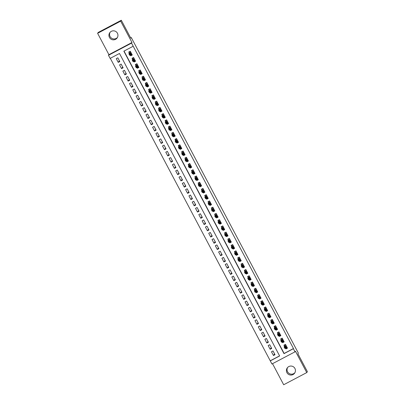 <?xml version="1.0" encoding="UTF-8"?>
<svg xmlns="http://www.w3.org/2000/svg" width="405" height="405" viewBox="0 0 405 405"><rect width="100%" height="100%" fill="white"/><g stroke="black" fill="none" stroke-linecap="round" stroke-linejoin="round"><path stroke-width="0.61" d="M117.399 37.498A4.516 4.511 35.6 0 1 110.109 32.279M109.446 37.442A4.516 4.511 -144.4 0 0 117.106 37.969A4.516 4.511 -144.4 0 0 117.425 33.23A4.516 4.511 -144.4 0 0 109.76 32.709A4.516 4.511 -144.4 0 0 109.446 37.442M294.891 372.721A4.516 4.511 35.6 0 1 287.601 367.502M286.932 372.661A4.516 4.511 -144.4 0 0 294.597 373.187A4.516 4.511 -144.4 0 0 294.916 368.454A4.516 4.511 -144.4 0 0 287.251 367.927A4.516 4.511 -144.4 0 0 286.932 372.661M110.135 58.401L108.479 55.282L131.549 43.117L133.199 46.231L123.849 51.167L284.001 353.646L293.357 348.71L295.007 351.829L271.937 363.999L270.287 360.88L279.637 355.949L119.485 53.47L110.135 58.401M108.92 54.675L131.984 42.505L120.675 21.146L121.318 20.25L98.248 32.415L97.605 33.311L108.92 54.675L108.479 55.282M272.53 363.685L283.682 384.75L306.752 372.585L295.442 351.221L295.007 351.829M110.307 58.31L270.287 360.88M120.675 21.146L97.605 33.311M121.318 20.25L130.81 38.181L131.271 37.533L298.358 353.109L297.898 353.757L307.395 371.689L306.752 372.585M130.299 55.019L130.719 55.809L132.278 54.989L130.294 51.243L128.734 52.068L129.311 53.156M133.599 61.256L134.02 62.046L135.579 61.226L133.594 57.48L132.04 58.305L132.617 59.393M136.905 67.493L137.32 68.283L138.88 67.458L136.9 63.717L135.341 64.542L135.918 65.63M140.206 73.73L140.621 74.52L142.18 73.695L140.201 69.954L138.642 70.779L139.219 71.867M143.507 79.967L143.927 80.757L145.486 79.932L143.502 76.191L141.942 77.016L142.525 78.104M146.812 86.204L147.228 86.994L148.787 86.169L146.807 82.428L145.248 83.253L145.825 84.341M150.113 92.441L150.528 93.231L152.088 92.406L150.108 88.665L148.549 89.485L149.126 90.578M153.414 98.678L153.834 99.468L155.388 98.643L153.409 94.902L151.85 95.722L152.427 96.815M156.715 104.915L157.135 105.7L158.694 104.88L156.71 101.139L155.15 101.959L155.733 103.052M160.021 111.152L160.436 111.937L161.995 111.117L160.015 107.376L158.456 108.196L159.033 109.289M163.321 117.389L163.736 118.174L165.296 117.354L163.316 113.613L161.757 114.433L162.334 115.526M166.622 123.626L167.042 124.411L168.602 123.591L166.617 119.85L165.058 120.67L165.635 121.763M169.928 129.863L170.343 130.648L171.902 129.828L169.918 126.087L168.364 126.907L168.941 128M173.229 136.095L173.644 136.885L175.203 136.065L173.224 132.324L171.664 133.144L172.241 134.237M176.529 142.332L176.95 143.122L178.504 142.302L176.524 138.561L174.965 139.381L175.542 140.474M179.83 148.569L180.25 149.359L181.81 148.539L179.825 144.793L178.266 145.618L178.848 146.706M183.136 154.806L183.551 155.596L185.11 154.776L183.131 151.03L181.572 151.855L182.149 152.943M186.437 161.043L186.852 161.833L188.411 161.013L186.432 157.267L184.872 158.092L185.45 159.18M189.737 167.28L190.158 168.07L191.712 167.245L189.732 163.504L188.173 164.329L188.75 165.417M193.038 173.517L193.458 174.307L195.018 173.482L193.033 169.741L191.479 170.566L192.056 171.654M196.344 179.754L196.759 180.544L198.318 179.719L196.339 175.978L194.78 176.803L195.357 177.891M199.645 185.991L200.06 186.781L201.619 185.956L199.64 182.215L198.08 183.04L198.658 184.128M202.945 192.228L203.366 193.018L204.925 192.193L202.94 188.452L201.381 189.272L201.963 190.365M206.251 198.465L206.666 199.255L208.226 198.43L206.246 194.689L204.687 195.509L205.264 196.602M209.552 204.702L209.967 205.487L211.526 204.667L209.547 200.926L207.988 201.746L208.565 202.839M212.853 210.939L213.273 211.724L214.827 210.904L212.848 207.163L211.288 207.983L211.866 209.076M216.154 217.176L216.574 217.961L218.133 217.141L216.148 213.4L214.589 214.22L215.171 215.313M219.459 223.413L219.874 224.198L221.434 223.378L219.454 219.637L217.895 220.457L218.472 221.55M222.76 229.65L223.175 230.435L224.734 229.615L222.755 225.874L221.196 226.694L221.773 227.787M226.061 235.882L226.481 236.672L228.04 235.852L226.056 232.111L224.497 232.931L225.074 234.024M229.362 242.119L229.782 242.909L231.341 242.089L229.357 238.348L227.802 239.168L228.379 240.261M232.667 248.356L233.083 249.146L234.642 248.326L232.662 244.579L231.103 245.405L231.68 246.493M235.968 254.593L236.383 255.383L237.943 254.563L235.963 250.816L234.404 251.642L234.981 252.73M239.269 260.83L239.689 261.62L241.248 260.8L239.264 257.053L237.705 257.879L238.287 258.967M242.575 267.067L242.99 267.857L244.549 267.032L242.57 263.291L241.01 264.116L241.588 265.204M245.875 273.304L246.291 274.094L247.85 273.269L245.87 269.527L244.311 270.353L244.888 271.441M249.176 279.541L249.596 280.331L251.151 279.506L249.171 275.764L247.612 276.59L248.189 277.678M252.477 285.778L252.897 286.568L254.456 285.743L252.472 282.001L250.918 282.822L251.495 283.915M255.783 292.015L256.198 292.805L257.757 291.98L255.778 288.238L254.219 289.059L254.796 290.152M259.084 298.252L259.499 299.042L261.058 298.217L259.078 294.475L257.519 295.296L258.096 296.389M262.384 304.489L262.805 305.274L264.364 304.454L262.379 300.712L260.82 301.533L261.397 302.626M265.69 310.726L266.105 311.511L267.664 310.691L265.68 306.95L264.126 307.77L264.703 308.863M268.991 316.963L269.406 317.748L270.965 316.928L268.986 313.186L267.427 314.007L268.004 315.1M272.292 323.2L272.712 323.985L274.266 323.165L272.287 319.423L270.727 320.244L271.304 321.337M275.592 329.437L276.013 330.222L277.572 329.402L275.587 325.66L274.028 326.481L274.61 327.574M278.898 335.669L279.313 336.459L280.873 335.639L278.893 331.897L277.334 332.718L277.911 333.811M282.199 341.906L282.614 342.696L284.173 341.876L282.194 338.134L280.635 338.955L281.212 340.048M274.595 353.909L273.451 355.509L271.466 351.768L273.026 350.948L275.01 354.689L273.451 355.509M271.294 347.672L270.145 349.272L268.166 345.531L269.725 344.711L271.704 348.452L270.145 349.272M267.994 341.435L266.844 343.035L264.865 339.294L266.424 338.474L268.404 342.215L266.844 343.035M264.688 335.198L263.544 336.798L261.559 333.057L263.118 332.237L265.103 335.978L263.544 336.798M261.387 328.961L260.243 330.561L258.258 326.82L259.818 326L261.797 329.741L260.243 330.561M258.086 322.724L256.937 324.329L254.958 320.583L256.517 319.763L258.496 323.504L256.937 324.329M254.78 316.487L253.636 318.092L251.657 314.346L253.211 313.526L255.196 317.267L253.636 318.092M251.48 310.25L250.336 311.855L248.351 308.109L249.91 307.289L251.895 311.03L250.336 311.855M248.179 304.018L247.03 305.618L245.05 301.877L246.61 301.052L248.589 304.793L247.03 305.618M244.878 297.781L243.729 299.381L241.75 295.64L243.309 294.815L245.288 298.556L243.729 299.381M241.572 291.544L240.428 293.144L238.444 289.403L240.003 288.578L241.987 292.319L240.428 293.144M238.272 285.307L237.127 286.907L235.143 283.166L236.702 282.341L238.682 286.087L237.127 286.907M234.971 279.07L233.822 280.67L231.842 276.929L233.401 276.104L235.381 279.85L233.822 280.67M231.665 272.833L230.521 274.433L228.541 270.692L230.101 269.867L232.08 273.613L230.521 274.433M228.364 266.596L227.22 268.196L225.236 264.455L226.795 263.635L228.779 267.376L227.22 268.196M225.064 260.359L223.914 261.959L221.935 258.218L223.494 257.398L225.474 261.139L223.914 261.959M221.763 254.122L220.614 255.722L218.634 251.981L220.193 251.161L222.173 254.902L220.614 255.722M218.457 247.885L217.313 249.485L215.333 245.744L216.888 244.924L218.872 248.665L217.313 249.485M215.156 241.648L214.012 243.248L212.028 239.507L213.587 238.687L215.571 242.428L214.012 243.248M211.856 235.411L210.706 237.011L208.727 233.27L210.286 232.45L212.266 236.191L210.706 237.011M208.555 229.174L207.406 230.774L205.426 227.033L206.985 226.213L208.965 229.954L207.406 230.774M205.249 222.937L204.105 224.542L202.12 220.796L203.68 219.976L205.664 223.717L204.105 224.542M201.948 216.7L200.804 218.305L198.82 214.559L200.379 213.739L202.358 217.48L200.804 218.305M198.647 210.463L197.498 212.068L195.519 208.327L197.078 207.502L199.057 211.243L197.498 212.068M195.342 204.231L194.197 205.831L192.218 202.09L193.772 201.265L195.757 205.006L194.197 205.831M192.041 197.994L190.897 199.594L188.912 195.853L190.471 195.028L192.456 198.769L190.897 199.594M188.74 191.757L187.591 193.357L185.611 189.616L187.171 188.791L189.15 192.532L187.591 193.357M185.439 185.52L184.29 187.12L182.311 183.379L183.87 182.554L185.849 186.3L184.29 187.12M182.134 179.283L180.989 180.883L179.01 177.142L180.564 176.317L182.549 180.063L180.989 180.883M178.833 173.046L177.689 174.646L175.704 170.905L177.263 170.08L179.243 173.826L177.689 174.646M175.532 166.809L174.383 168.409L172.403 164.668L173.963 163.848L175.942 167.589L174.383 168.409M172.226 160.572L171.082 162.172L169.103 158.431L170.662 157.611L172.641 161.352L171.082 162.172M168.925 154.335L167.781 155.935L165.797 152.194L167.356 151.374L169.341 155.115L167.781 155.935M165.625 148.098L164.476 149.698L162.496 145.957L164.055 145.137L166.035 148.878L164.476 149.698M162.324 141.861L161.175 143.461L159.195 139.72L160.755 138.9L162.734 142.641L161.175 143.461M159.018 135.624L157.874 137.224L155.895 133.483L157.449 132.663L159.433 136.404L157.874 137.224M155.717 129.387L154.573 130.987L152.589 127.246L154.148 126.426L156.133 130.167L154.573 130.987M152.417 123.15L151.268 124.755L149.288 121.009L150.847 120.189L152.827 123.93L151.268 124.755M149.116 116.913L147.967 118.518L145.987 114.772L147.547 113.952L149.526 117.693L147.967 118.518M145.81 110.676L144.666 112.281L142.681 108.54L144.241 107.715L146.225 111.456L144.666 112.281M142.509 104.444L141.365 106.044L139.381 102.303L140.94 101.478L142.919 105.219L141.365 106.044M139.209 98.207L138.059 99.807L136.08 96.066L137.639 95.241L139.619 98.982L138.059 99.807M135.903 91.97L134.759 93.57L132.779 89.829L134.339 89.004L136.318 92.745L134.759 93.57M132.602 85.733L131.458 87.333L129.473 83.592L131.033 82.767L133.017 86.513L131.458 87.333M129.301 79.496L128.152 81.096L126.173 77.355L127.732 76.53L129.711 80.276L128.152 81.096M126.001 73.259L124.851 74.859L122.872 71.118L124.431 70.293L126.411 74.039L124.851 74.859M122.695 67.022L121.551 68.622L119.571 64.881L121.125 64.061L123.11 67.802L121.551 68.622M270.413 360.703L279.592 355.858M119.804 61.565L117.825 57.824L116.265 58.644L118.25 62.385L119.804 61.565M124.021 51.076L284.133 353.464L293.483 348.533L133.199 46.231M285.5 348.143L285.92 348.933L287.479 348.113L285.495 344.366L283.935 345.192L284.512 346.28M131.271 37.533L130.643 37.867M131.984 42.505L131.549 43.117M286.482 348.143L285.92 348.933M119.394 60.785L118.25 62.385M283.181 341.906L282.614 342.696M279.88 335.674L279.313 336.459M276.575 329.437L276.013 330.222M273.274 323.2L272.712 323.985M269.973 316.963L269.406 317.748M266.667 310.726L266.105 311.511M263.366 304.489L262.805 305.274M260.066 298.252L259.499 299.042M256.765 292.015L256.198 292.805M253.459 285.778L252.897 286.568M250.158 279.541L249.596 280.331M246.858 273.304L246.291 274.094M243.552 267.067L242.99 267.857M240.251 260.83L239.689 261.62M236.95 254.593L236.383 255.383M233.65 248.356L233.083 249.146M230.344 242.119L229.782 242.909M227.043 235.887L226.481 236.672M223.742 229.65L223.175 230.435M220.441 223.413L219.874 224.198M217.136 217.176L216.574 217.961M213.835 210.939L213.273 211.724M210.534 204.702L209.967 205.487M207.228 198.465L206.666 199.255M203.928 192.228L203.366 193.018M200.627 185.991L200.06 186.781M197.326 179.754L196.759 180.544M194.02 173.517L193.458 174.307M190.72 167.28L190.158 168.07M187.419 161.043L186.852 161.833M184.118 154.806L183.551 155.596M180.812 148.569L180.25 149.359M177.511 142.332L176.95 143.122M174.211 136.1L173.644 136.885M170.905 129.863L170.343 130.648M167.604 123.626L167.042 124.411M164.303 117.389L163.736 118.174M161.003 111.152L160.436 111.937M157.697 104.915L157.135 105.7M154.396 98.678L153.834 99.468M151.095 92.441L150.528 93.231M147.79 86.204L147.228 86.994M144.489 79.967L143.927 80.757M141.188 73.73L140.621 74.52M137.887 67.493L137.32 68.283M134.581 61.256L134.02 62.046M131.281 55.019L130.719 55.809M285.581 348.103L285.859 348.472L287.272 347.728M285.272 344.488L284.209 345.354L285.621 344.609M285.373 346.842L284.75 347.171L285.079 347.799L285.702 347.47L285.373 346.842L285.626 346.083L286.451 347.642L284.892 348.467L284.067 346.908L286.072 345.46M286.897 347.019L286.451 347.642L285.702 347.47M284.75 347.171L284.067 346.908L284.533 346.255L284.209 345.354M285.079 347.799L284.892 348.467M282.28 341.866L282.558 342.235L283.971 341.491M281.971 338.251L280.903 339.122L282.32 338.372M282.072 340.61L281.45 340.934L281.779 341.562L282.401 341.233L282.072 340.61L282.325 339.846L283.151 341.405L281.591 342.23L280.766 340.671L282.771 339.223L281.232 340.018L280.903 339.122M283.596 340.782L283.151 341.405L282.401 341.233M281.45 340.934L280.766 340.671L281.232 340.018M281.779 341.562L281.591 342.23M278.979 335.629L279.253 336.003L280.67 335.254M278.67 332.014L277.602 332.885L279.02 332.135M278.772 334.373L278.144 334.702L278.478 335.325L279.101 334.996L278.772 334.373L279.025 333.609L279.85 335.168L278.291 335.993L277.466 334.434L279.47 332.986M280.295 334.545L279.85 335.168L279.101 334.996M278.144 334.702L277.466 334.434L277.931 333.781L277.602 332.885M278.478 335.325L278.291 335.993M275.678 329.392L275.952 329.766L277.369 329.017M275.365 325.777L274.301 326.648L275.714 325.898M275.466 328.136L274.843 328.465L275.172 329.088L275.8 328.759L275.466 328.136L275.719 327.372L276.544 328.931L274.99 329.756L274.16 328.197L276.164 326.749M276.995 328.308L276.544 328.931L275.8 328.759M274.843 328.465L274.16 328.197L274.63 327.544L274.301 326.648M275.172 329.088L274.99 329.756M272.373 323.155L272.651 323.529L274.063 322.78M272.064 319.54L271.001 320.411L272.413 319.661M272.165 321.899L271.542 322.228L271.871 322.851L272.494 322.522L272.165 321.899L272.418 321.135L273.243 322.694L271.684 323.519L270.859 321.96L272.864 320.512L271.325 321.307L271.001 320.411M273.689 322.071L273.243 322.694L272.494 322.522M271.542 322.228L270.859 321.96L271.325 321.307M271.871 322.851L271.684 323.519M269.072 316.918L269.345 317.292L270.763 316.543M268.763 313.303L267.695 314.174L269.112 313.424M268.864 315.662L268.242 315.991L268.571 316.614L269.193 316.285L268.864 315.662L269.117 314.898L269.943 316.457L268.383 317.282L267.558 315.723L269.563 314.275M270.388 315.834L269.943 316.457L269.193 316.285M268.242 315.991L267.558 315.723L268.024 315.07L267.695 314.174M268.571 316.614L268.383 317.282M265.771 310.681L266.044 311.055L267.462 310.306M265.462 307.066L264.394 307.937L265.812 307.187M265.558 309.425L264.936 309.754L265.27 310.377L265.893 310.048L265.558 309.425L265.812 308.666L266.642 310.225L265.083 311.045L264.257 309.486L266.262 308.038L264.723 308.833L264.394 307.937M267.087 309.597L266.642 310.225L265.893 310.048M264.936 309.754L264.257 309.486L264.723 308.833M265.27 310.377L265.083 311.045M262.47 304.444L262.744 304.818L264.161 304.069M262.156 300.829L261.093 301.7L262.506 300.95M262.258 303.188L261.635 303.517L261.964 304.14L262.587 303.811L262.258 303.188L262.511 302.429L263.336 303.988L261.777 304.808L260.952 303.249L262.956 301.801L261.422 302.596L261.093 301.7M263.782 303.36L263.336 303.988L262.587 303.811M261.635 303.517L260.952 303.249L261.422 302.596M261.964 304.14L261.777 304.808M259.165 298.207L259.443 298.581L260.855 297.832M258.856 294.592L257.788 295.463L259.205 294.713M258.957 296.951L258.334 297.28L258.663 297.903L259.286 297.574L258.957 296.951L259.21 296.192L260.035 297.751L258.476 298.571L257.651 297.012L259.656 295.569M260.481 297.128L260.035 297.751L259.286 297.574M258.334 297.28L257.651 297.012L258.117 296.359L257.788 295.463M258.663 297.903L258.476 298.571M255.864 291.97L256.137 292.344L257.555 291.595M255.555 288.355L254.487 289.226L255.904 288.481M255.656 290.714L255.028 291.043L255.363 291.666L255.985 291.337L255.656 290.714L255.909 289.955L256.735 291.514L255.175 292.334L254.35 290.775L256.355 289.332M257.18 290.891L256.735 291.514L255.985 291.337M255.028 291.043L254.35 290.775L254.816 290.122L254.487 289.226M255.363 291.666L255.175 292.334M252.563 285.733L252.836 286.107L254.254 285.363M252.249 282.118L251.186 282.989L252.604 282.244M252.35 284.477L251.728 284.806L252.057 285.429L252.685 285.1L252.35 284.477L252.604 283.718L253.429 285.277L251.875 286.097L251.049 284.538L253.054 283.095M253.879 284.654L253.429 285.277L252.685 285.1M251.728 284.806L251.049 284.538L251.515 283.885L251.186 282.989M252.057 285.429L251.875 286.097M249.257 279.496L249.536 279.87L250.948 279.126M248.948 275.881L247.885 276.752L249.298 276.007M249.05 278.24L248.427 278.569L248.756 279.192L249.379 278.863L249.05 278.24L249.303 277.481L250.128 279.04L248.569 279.86L247.744 278.301L249.748 276.858M250.573 278.417L250.128 279.04L249.379 278.863M248.427 278.569L247.744 278.301L248.209 277.648L247.885 276.752M248.756 279.192L248.569 279.86M245.956 273.259L246.23 273.633L247.647 272.889M245.648 269.644L244.579 270.515L245.997 269.77M245.749 272.003L245.126 272.332L245.455 272.955L246.078 272.626L245.749 272.003L246.002 271.244L246.827 272.803L245.268 273.623L244.443 272.064L246.448 270.621L244.909 271.416L244.579 270.515M247.273 272.18L246.827 272.803L246.078 272.626M245.126 272.332L244.443 272.064L244.909 271.416M245.455 272.955L245.268 273.623M242.656 267.027L242.929 267.396L244.347 266.652M242.347 263.407L241.279 264.278L242.696 263.533M242.448 265.766L241.82 266.095L242.155 266.718L242.777 266.389L242.448 265.766L242.701 265.007L243.526 266.566L241.967 267.386L241.142 265.827L243.147 264.384M243.972 265.943L243.526 266.566L242.777 266.389M241.82 266.095L241.142 265.827L241.608 265.179L241.279 264.278M242.155 266.718L241.967 267.386M239.355 260.79L239.628 261.159L241.046 260.415M239.041 257.175L237.978 258.041L239.39 257.296M239.142 259.529L238.52 259.858L238.849 260.481L239.471 260.157L239.142 259.529L239.395 258.77L240.221 260.329L238.661 261.149L237.836 259.59L239.841 258.147L238.307 258.942L237.978 258.041M240.666 259.706L240.221 260.329L239.471 260.157M238.52 259.858L237.836 259.59L238.307 258.942M238.849 260.481L238.661 261.149M236.049 254.553L236.328 254.922L237.74 254.178M235.74 250.938L234.677 251.804L236.09 251.059M235.842 253.292L235.219 253.621L235.548 254.249L236.171 253.92L235.842 253.292L236.095 252.533L236.92 254.092L235.361 254.912L234.535 253.353L236.54 251.91M237.365 253.469L236.92 254.092L236.171 253.92M235.219 253.621L234.535 253.353L235.001 252.705L234.677 251.804M235.548 254.249L235.361 254.912M232.748 248.316L233.022 248.685L234.439 247.941M232.44 244.701L231.371 245.567L232.789 244.822M232.541 247.055L231.918 247.384L232.247 248.012L232.87 247.683L232.541 247.055L232.794 246.296L233.619 247.855L232.06 248.68L231.235 247.121L233.239 245.673M234.065 247.232L233.619 247.855L232.87 247.683M231.918 247.384L231.235 247.121L231.701 246.468L231.371 245.567M232.247 248.012L232.06 248.68M229.448 242.079L229.721 242.448L231.139 241.704M229.134 238.464L228.071 239.335L229.488 238.585M229.235 240.823L228.612 241.147L228.946 241.775L229.569 241.446L229.235 240.823L229.488 240.059L230.318 241.618L228.759 242.443L227.934 240.884L229.939 239.436L228.4 240.231L228.071 239.335M230.764 240.995L230.318 241.618L229.569 241.446M228.612 241.147L227.934 240.884L228.4 240.231M228.946 241.775L228.759 242.443M226.147 235.842L226.42 236.216L227.833 235.467M225.833 232.227L224.77 233.098L226.182 232.348M225.934 234.586L225.312 234.915L225.641 235.538L226.263 235.209L225.934 234.586L226.187 233.822L227.013 235.381L225.453 236.206L224.628 234.647L226.633 233.199M227.458 234.758L227.013 235.381L226.263 235.209M225.312 234.915L224.628 234.647L225.094 233.994L224.77 233.098M225.641 235.538L225.453 236.206M222.841 229.605L223.12 229.979L224.532 229.23M222.532 225.99L221.464 226.861L222.882 226.111M222.634 228.349L222.011 228.678L222.34 229.301L222.963 228.972L222.634 228.349L222.887 227.585L223.712 229.144L222.153 229.969L221.327 228.41L223.332 226.962L221.793 227.757L221.464 226.861M224.157 228.521L223.712 229.144L222.963 228.972M222.011 228.678L221.327 228.41L221.793 227.757M222.34 229.301L222.153 229.969M219.54 223.368L219.814 223.742L221.231 222.993M219.232 219.753L218.163 220.624L219.581 219.874M219.333 222.112L218.705 222.441L219.039 223.064L219.662 222.735L219.333 222.112L219.586 221.348L220.411 222.907L218.852 223.732L218.027 222.173L220.031 220.725M220.857 222.284L220.411 222.907L219.662 222.735M218.705 222.441L218.027 222.173L218.492 221.52L218.163 220.624M219.039 223.064L218.852 223.732M216.24 217.131L216.513 217.505L217.93 216.756M215.926 213.516L214.863 214.387L216.275 213.637M216.027 215.875L215.404 216.204L215.733 216.827L216.361 216.498L216.027 215.875L216.28 215.111L217.105 216.67L215.551 217.495L214.721 215.936L216.726 214.488M217.556 216.047L217.105 216.67L216.361 216.498M215.404 216.204L214.721 215.936L215.192 215.283L214.863 214.387M215.733 216.827L215.551 217.495M212.934 210.894L213.212 211.268L214.625 210.519M212.625 207.279L211.562 208.15L212.974 207.4M212.726 209.638L212.104 209.967L212.433 210.59L213.055 210.261L212.726 209.638L212.979 208.879L213.805 210.438L212.245 211.258L211.42 209.699L213.425 208.251M214.25 209.81L213.805 210.438L213.055 210.261M212.104 209.967L211.42 209.699L211.886 209.046L211.562 208.15M212.433 210.59L212.245 211.258M209.633 204.657L209.906 205.031L211.324 204.282M209.324 201.042L208.256 201.913L209.674 201.163M209.425 203.401L208.803 203.73L209.132 204.353L209.755 204.024L209.425 203.401L209.679 202.642L210.504 204.201L208.945 205.021L208.119 203.462L210.124 202.019M210.949 203.573L210.504 204.201L209.755 204.024M208.803 203.73L208.119 203.462L208.585 202.809L208.256 201.913M209.132 204.353L208.945 205.021M206.332 198.42L206.606 198.794L208.023 198.045M206.023 194.805L204.955 195.676L206.373 194.927M206.12 197.164L205.497 197.493L205.831 198.116L206.454 197.787L206.12 197.164L206.378 196.405L207.203 197.964L205.644 198.784L204.819 197.225L206.823 195.782M207.649 197.341L207.203 197.964L206.454 197.787M205.497 197.493L204.819 197.225L205.284 196.572L204.955 195.676M205.831 198.116L205.644 198.784M203.032 192.183L203.305 192.557L204.722 191.808M202.718 188.568L201.655 189.439L203.067 188.695M202.819 190.927L202.196 191.256L202.525 191.879L203.148 191.55L202.819 190.927L203.072 190.168L203.897 191.727L202.338 192.547L201.513 190.988L203.518 189.545L201.984 190.335L201.655 189.439M204.343 191.104L203.897 191.727L203.148 191.55M202.196 191.256L201.513 190.988L201.984 190.335M202.525 191.879L202.338 192.547M199.726 185.946L200.004 186.32L201.417 185.576M199.417 182.331L198.349 183.202L199.766 182.458M199.518 184.69L198.895 185.019L199.225 185.642L199.847 185.313L199.518 184.69L199.771 183.931L200.596 185.49L199.037 186.31L198.212 184.751L200.217 183.308M201.042 184.867L200.596 185.49L199.847 185.313M198.895 185.019L198.212 184.751L198.678 184.098L198.349 183.202M199.225 185.642L199.037 186.31M196.425 179.709L196.698 180.083L198.116 179.339M196.116 176.094L195.048 176.965L196.465 176.221M196.217 178.453L195.595 178.782L195.924 179.405L196.547 179.076L196.217 178.453L196.471 177.694L197.296 179.253L195.736 180.073L194.911 178.514L196.916 177.071L195.377 177.861L195.048 176.965M197.741 178.63L197.296 179.253L196.547 179.076M195.595 178.782L194.911 178.514L195.377 177.861M195.924 179.405L195.736 180.073M193.124 173.472L193.398 173.846L194.815 173.102M192.81 169.857L191.747 170.728L193.165 169.984M192.912 172.216L192.289 172.545L192.618 173.168L193.246 172.839L192.912 172.216L193.165 171.457L193.99 173.016L192.436 173.836L191.611 172.277L193.615 170.834M194.44 172.393L193.99 173.016L193.246 172.839M192.289 172.545L191.611 172.277L192.076 171.629L191.747 170.728M192.618 173.168L192.436 173.836M189.818 167.24L190.097 167.609L191.509 166.865M189.51 163.62L188.446 164.491L189.859 163.747M189.611 165.979L188.988 166.308L189.317 166.931L189.94 166.602L189.611 165.979L189.864 165.22L190.689 166.779L189.13 167.599L188.305 166.04L190.309 164.597M191.135 166.156L190.689 166.779L189.94 166.602M188.988 166.308L188.305 166.04L188.77 165.392L188.446 164.491M189.317 166.931L189.13 167.599M186.518 161.003L186.791 161.372L188.209 160.628M186.209 157.388L185.141 158.254L186.558 157.51M186.31 159.742L185.687 160.071L186.016 160.699L186.639 160.37L186.31 159.742L186.563 158.983L187.388 160.542L185.829 161.362L185.004 159.803L187.009 158.36L185.47 159.155L185.141 158.254M187.834 159.919L187.388 160.542L186.639 160.37M185.687 160.071L185.004 159.803L185.47 159.155M186.016 160.699L185.829 161.362M183.217 154.766L183.49 155.135L184.908 154.391M182.908 151.151L181.84 152.017L183.257 151.273M183.009 153.505L182.382 153.834L182.716 154.462L183.338 154.133L183.009 153.505L183.262 152.746L184.088 154.305L182.528 155.125L181.703 153.571L183.708 152.123M184.533 153.682L184.088 154.305L183.338 154.133M182.382 153.834L181.703 153.571L182.169 152.918L181.84 152.017M182.716 154.462L182.528 155.125M179.916 148.529L180.19 148.898L181.607 148.154M179.602 144.914L178.539 145.78L179.952 145.036M179.704 147.268L179.081 147.597L179.41 148.225L180.033 147.896L179.704 147.268L179.957 146.509L180.782 148.068L179.223 148.893L178.397 147.334L180.402 145.886L178.868 146.681L178.539 145.78M181.232 147.445L180.782 148.068L180.033 147.896M179.081 147.597L178.397 147.334L178.868 146.681M179.41 148.225L179.223 148.893M176.61 142.292L176.889 142.666L178.301 141.917M176.302 138.677L175.238 139.548L176.651 138.799M176.403 141.036L175.78 141.36L176.109 141.988L176.732 141.659L176.403 141.036L176.656 140.272L177.481 141.831L175.922 142.656L175.097 141.097L177.101 139.649M177.927 141.208L177.481 141.831L176.732 141.659M175.78 141.36L175.097 141.097L175.562 140.444L175.238 139.548M176.109 141.988L175.922 142.656M173.31 136.055L173.583 136.429L175 135.68M173.001 132.44L171.933 133.311L173.35 132.562M173.102 134.799L172.479 135.128L172.808 135.751L173.431 135.422L173.102 134.799L173.355 134.035L174.18 135.594L172.621 136.419L171.796 134.86L173.801 133.412M174.626 134.971L174.18 135.594L173.431 135.422M172.479 135.128L171.796 134.86L172.262 134.207L171.933 133.311M172.808 135.751L172.621 136.419M170.009 129.818L170.282 130.192L171.7 129.443M169.695 126.203L168.632 127.074L170.049 126.325M169.796 128.562L169.174 128.891L169.508 129.514L170.13 129.185L169.796 128.562L170.049 127.798L170.88 129.357L169.32 130.182L168.495 128.623L170.5 127.175M171.325 128.734L170.88 129.357L170.13 129.185M169.174 128.891L168.495 128.623L168.961 127.97L168.632 127.074M169.508 129.514L169.32 130.182M166.708 123.581L166.981 123.955L168.394 123.206M166.394 119.966L165.331 120.837L166.744 120.088M166.495 122.325L165.873 122.654L166.202 123.277L166.825 122.948L166.495 122.325L166.749 121.561L167.574 123.12L166.015 123.945L165.189 122.386L167.194 120.938M168.019 122.497L167.574 123.12L166.825 122.948M165.873 122.654L165.189 122.386L165.66 121.733L165.331 120.837M166.202 123.277L166.015 123.945M163.402 117.344L163.681 117.718L165.093 116.969M163.094 113.729L162.025 114.6L163.443 113.851M163.195 116.088L162.572 116.417L162.901 117.04L163.524 116.711L163.195 116.088L163.448 115.324L164.273 116.883L162.714 117.708L161.889 116.149L163.893 114.701L162.354 115.496L162.025 114.6M164.719 116.26L164.273 116.883L163.524 116.711M162.572 116.417L161.889 116.149L162.354 115.496M162.901 117.04L162.714 117.708M160.102 111.107L160.375 111.481L161.792 110.732M159.793 107.492L158.725 108.363L160.142 107.614M159.894 109.851L159.266 110.18L159.6 110.803L160.223 110.474L159.894 109.851L160.147 109.092L160.972 110.651L159.413 111.471L158.588 109.912L160.593 108.464L159.054 109.259L158.725 108.363M161.418 110.023L160.972 110.651L160.223 110.474M159.266 110.18L158.588 109.912L159.054 109.259M159.6 110.803L159.413 111.471M156.801 104.87L157.074 105.244L158.492 104.495M156.487 101.255L155.424 102.126L156.836 101.377M156.588 103.614L155.965 103.943L156.295 104.566L156.922 104.237L156.588 103.614L156.841 102.855L157.666 104.414L156.112 105.234L155.282 103.675L157.292 102.232M158.117 103.786L157.666 104.414L156.922 104.237M155.965 103.943L155.282 103.675L155.753 103.022L155.424 102.126M156.295 104.566L156.112 105.234M153.495 98.633L153.773 99.007L155.186 98.258M153.186 95.018L152.123 95.889L153.535 95.14M153.287 97.377L152.665 97.706L152.994 98.329L153.617 98L153.287 97.377L153.541 96.618L154.366 98.177L152.806 98.997L151.981 97.438L153.986 95.995L152.447 96.785L152.123 95.889M154.811 97.554L154.366 98.177L153.617 98M152.665 97.706L151.981 97.438L152.447 96.785M152.994 98.329L152.806 98.997M150.194 92.396L150.468 92.77L151.885 92.026M149.885 88.781L148.817 89.652L150.235 88.908M149.987 91.14L149.364 91.469L149.693 92.092L150.316 91.763L149.987 91.14L150.24 90.381L151.065 91.94L149.506 92.76L148.681 91.201L150.685 89.758M151.475 91.368L151.065 91.94L150.316 91.763M149.364 91.469L148.681 91.201L149.146 90.548L148.817 89.652M149.693 92.092L149.506 92.76M146.894 86.159L147.167 86.533L148.584 85.789M146.585 82.544L145.516 83.415L146.934 82.671M146.681 84.903L146.058 85.232L146.392 85.855L147.015 85.526L146.681 84.903L146.939 84.144L147.764 85.703L146.205 86.523L145.38 84.964L147.385 83.521M148.21 85.08L147.764 85.703L147.015 85.526M146.058 85.232L145.38 84.964L145.846 84.311L145.516 83.415M146.392 85.855L146.205 86.523M143.593 79.922L143.866 80.296L145.284 79.552M143.279 76.307L142.216 77.178L143.628 76.434M143.38 78.666L142.757 78.995L143.087 79.618L143.709 79.289L143.38 78.666L143.633 77.907L144.458 79.466L142.899 80.286L142.074 78.727L144.079 77.284L142.545 78.079L142.216 77.178M144.904 78.843L144.458 79.466L143.709 79.289M142.757 78.995L142.074 78.727L142.545 78.079M143.087 79.618L142.899 80.286M140.287 73.685L140.565 74.059L141.978 73.315M139.978 70.07L138.91 70.941L140.327 70.197M140.079 72.429L139.457 72.758L139.786 73.381L140.408 73.052L140.079 72.429L140.332 71.67L141.158 73.229L139.598 74.049L138.773 72.49L140.778 71.047M141.603 72.606L141.158 73.229L140.408 73.052M139.457 72.758L138.773 72.49L139.239 71.842L138.91 70.941M139.786 73.381L139.598 74.049M136.986 67.453L137.26 67.822L138.677 67.078M136.677 63.833L135.609 64.704L137.027 63.96M136.779 66.192L136.156 66.521L136.485 67.144L137.108 66.815L136.779 66.192L137.032 65.433L137.857 66.992L136.298 67.812L135.472 66.253L137.477 64.81L135.938 65.605L135.609 64.704M138.302 66.369L137.857 66.992L137.108 66.815M136.156 66.521L135.472 66.253L135.938 65.605M136.485 67.144L136.298 67.812M133.685 61.216L133.959 61.585L135.376 60.841M133.372 57.601L132.308 58.467L133.726 57.723M133.473 59.955L132.85 60.284L133.179 60.912L133.807 60.583L133.473 59.955L133.726 59.196L134.551 60.755L132.997 61.575L132.172 60.016L134.177 58.573M135.002 60.132L134.551 60.755L133.807 60.583M132.85 60.284L132.172 60.016L132.637 59.368L132.308 58.467M133.179 60.912L132.997 61.575M130.38 54.979L130.658 55.348L132.07 54.604M130.071 51.364L129.008 52.23L130.42 51.486M130.172 53.718L129.549 54.047L129.878 54.675L130.501 54.346L130.172 53.718L130.425 52.959L131.25 54.518L129.691 55.338L128.866 53.784L130.871 52.336M131.696 53.895L131.25 54.518L130.501 54.346M129.549 54.047L128.866 53.784L129.332 53.131L129.008 52.23M129.878 54.675L129.691 55.338M286.067 345.445L284.533 346.255M286.036 345.394L284.523 346.194M282.736 339.157L281.217 339.957M279.46 332.971L277.931 333.781M279.435 332.92L277.916 333.72M276.159 326.734L274.63 327.544M276.134 326.683L274.615 327.483M272.828 320.446L271.315 321.246M269.553 314.265L268.024 315.07M269.527 314.209L268.009 315.014M266.227 307.972L264.708 308.777M262.926 301.74L261.407 302.54M259.651 295.554L258.117 296.359M259.62 295.503L258.101 296.303M256.345 289.317L254.816 290.122M256.319 289.266L254.801 290.066M253.044 283.08L251.515 283.885M253.019 283.029L251.5 283.829M249.743 276.843L248.209 277.648M249.713 276.792L248.199 277.592M246.412 270.555L244.893 271.355M243.137 264.369L241.608 265.179M243.111 264.318L241.593 265.118M239.811 258.081L238.292 258.881M236.535 251.895L235.001 252.705M236.505 251.844L234.991 252.644M233.229 245.658L231.701 246.468M233.204 245.607L231.685 246.407M229.903 239.37L228.385 240.17M226.628 233.184L225.094 233.994M226.597 233.133L225.084 233.933M223.297 226.896L221.778 227.696M220.021 220.715L218.492 221.52M219.996 220.659L218.477 221.464M216.721 214.478L215.192 215.283M216.695 214.422L215.177 215.227M213.42 208.241L211.886 209.046M213.389 208.185L211.876 208.99M210.114 202.004L208.585 202.809M210.089 201.953L208.57 202.753M206.813 195.767L205.284 196.572M206.788 195.716L205.269 196.516M203.487 189.479L201.968 190.279M200.212 183.293L198.678 184.098M200.181 183.242L198.663 184.042M196.881 177.005L195.362 177.805M193.605 170.819L192.076 171.629M193.58 170.768L192.061 171.568M190.304 164.582L188.77 165.392M190.274 164.531L188.76 165.331M186.973 158.294L185.455 159.094M183.698 152.108L182.169 152.918M183.673 152.057L182.154 152.857M180.372 145.82L178.853 146.62M177.096 139.634L175.562 140.444M177.066 139.583L175.552 140.383M173.791 133.397L172.262 134.207M173.765 133.346L172.246 134.146M170.49 127.165L168.961 127.97M170.465 127.109L168.946 127.909M167.189 120.928L165.66 121.733M167.159 120.872L165.645 121.677M163.858 114.635L162.339 115.44M160.557 108.403L159.038 109.203M157.282 102.217L155.753 103.022M157.256 102.166L155.738 102.966M153.951 95.929L152.437 96.729M150.675 89.743L149.146 90.548M150.65 89.692L149.131 90.492M147.374 83.506L145.846 84.311M147.349 83.455L145.83 84.255M144.048 77.218L142.53 78.018M140.773 71.032L139.239 71.842M140.743 70.981L139.224 71.781M137.442 64.744L135.923 65.544M134.166 58.558L132.637 59.368M134.141 58.507L132.622 59.307M130.866 52.321L129.332 53.131M130.835 52.27L129.322 53.07"/></g></svg>
